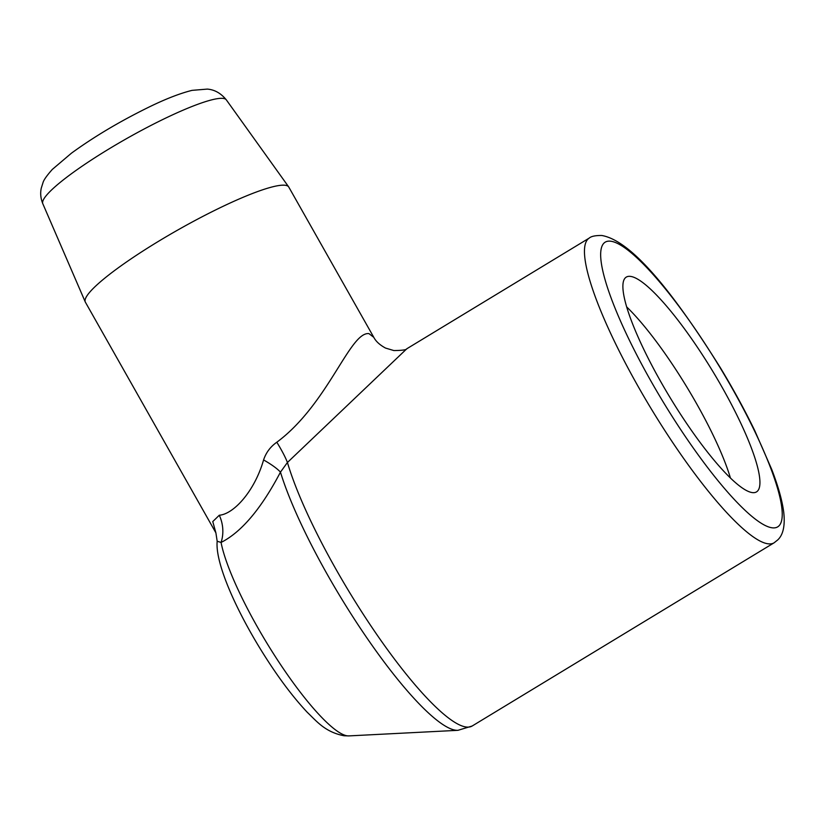<?xml version="1.0" encoding="UTF-8"?>
<svg xmlns="http://www.w3.org/2000/svg" width="825" height="825" viewBox="0 0 825 825"><rect width="100%" height="100%" fill="white"/><g stroke="black" fill="none" stroke-linecap="round" stroke-linejoin="round"><path stroke-width="1.24" d="M630.269 276.375A125.627 25.049 -121.2 0 1 722.473 387.915A125.627 25.049 -121.2 0 1 752.627 492.638A125.627 25.049 -121.2 0 1 751.709 492.494A125.627 25.049 -121.2 0 1 670.034 397.506A125.627 25.049 -121.2 0 1 623.494 281.181A125.627 25.049 -121.2 0 1 630.269 276.375M626.598 306.838A125.627 25.049 -121.2 0 1 730.393 477.892M373.818 337.363L288.802 187.1A116.861 17.325 150.5 0 0 288.657 186.862A116.861 17.325 150.5 0 0 284.996 185.243A116.861 17.325 150.5 0 0 169.104 235.012A116.861 17.325 150.5 0 0 85.264 301.94A116.861 17.325 150.5 0 0 85.388 302.187L215.882 532.837L212.767 521.565L219.295 515.233C233.557 514.181 254.605 491.391 263.577 459.927C266.052 452.564 270.466 446.665 276.818 442.231C328.206 404.126 349.872 331.516 368.94 333.609L373.818 337.363C375.891 341.395 379.799 344.963 385.522 348.067L393.876 350.563C402.177 350.46 406.498 349.862 406.828 348.748L287.44 462.474L280.459 472.137C261.288 508.654 241.488 532.094 221.069 542.448L217.181 541.262L215.892 532.857M219.295 515.233A35.062 31.639 -111.8 0 1 221.069 542.448A123.43 24.606 -121.2 0 0 277.468 659.897A123.43 24.606 -121.2 0 0 347.583 735.859A123.43 24.606 -121.2 0 0 348.882 735.9L344.056 735.756C325.04 732.084 316.666 721.236 307.312 712.367C291.503 695.506 275.426 673.674 259.091 646.872C233.104 604.065 215.16 561.165 217.181 541.262M263.577 459.927A35.062 7.291 -154.2 0 1 280.459 472.137A175.529 35.001 -121.2 0 0 364.722 634.724A175.529 35.001 -121.2 0 0 456.101 730.259A175.529 35.001 -121.2 0 0 457.957 730.321L472.168 726.01A178.21 35.527 -121.2 0 1 466.507 727.042A178.21 35.527 -121.2 0 1 372.601 628.372A178.21 35.527 -121.2 0 1 287.44 462.474A35.062 5.497 -123.1 0 0 276.818 442.231M42.797 203.693C40.683 198.505 40.167 193.349 41.25 188.234L43.003 182.655C43.663 180.087 46.767 175.673 52.305 169.424L71.486 153.151C93.751 136.95 119.161 121.791 147.737 107.693C164.948 99.206 179.726 93.431 192.081 90.358L207.292 89.1C214.593 89.657 220.935 93.246 226.318 99.856A105.445 15.634 150.5 0 0 223.018 98.392A105.445 15.634 150.5 0 0 118.439 143.303A105.445 15.634 150.5 0 0 42.797 203.693L85.264 301.94M772.54 527.845A166.526 33.196 -121.2 0 1 650.327 379.995A166.526 33.196 -121.2 0 1 610.345 241.178A166.526 33.196 -121.2 0 1 732.569 389.018A166.526 33.196 -121.2 0 1 772.54 527.845M589.215 238.095C591.247 236.27 595.454 235.414 601.837 235.496C633.322 241.044 676.541 297.907 720.38 367.744C733.353 389.183 744.82 410.18 754.792 430.722L771.808 469.621C778.284 486.502 782.265 500.754 783.75 512.377C785.194 525.68 783.183 534.868 777.727 539.921L774.097 542.809A178.21 35.527 -121.2 0 1 768.446 543.84A178.21 35.527 -121.2 0 1 644.356 397.268A178.21 35.527 -121.2 0 1 589.215 238.095L406.818 348.758M774.097 542.809L472.168 726.01M348.882 735.9L457.957 730.321M226.318 99.856L288.657 186.862"/></g></svg>
